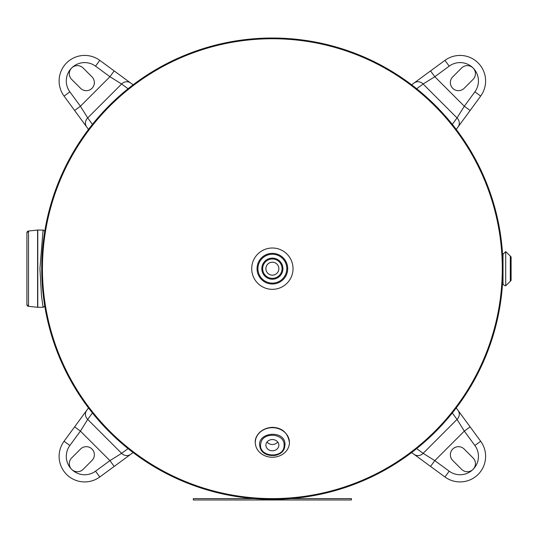 <?xml version="1.0" encoding="UTF-8"?>
<svg xmlns="http://www.w3.org/2000/svg" width="538" height="538" viewBox="0 0 538 538"><rect width="100%" height="100%" fill="white"/><g stroke="black" fill="none" stroke-linecap="round" stroke-linejoin="round"><path stroke-width="0.81" d="M502.512 283.943C503.064 284.878 503.064 252.47 502.512 253.405M272.376 38.743L272.376 38.023L272.369 38.743A229.928 229.928 0 0 0 42.441 268.67A229.928 229.928 0 0 0 272.369 498.605A229.928 229.928 0 0 0 502.297 268.67A229.928 229.928 0 0 0 272.369 38.743M272.376 38.023A230.647 230.647 0 0 1 472.115 384.004A230.647 230.647 0 0 1 72.617 383.998A230.647 230.647 0 0 1 272.369 38.023M254.178 498.605L193.33 498.605L193.33 499.977L351.408 499.977L351.408 498.605L290.56 498.605M44.822 232.241L44.755 232.631M26.9 243.297L26.9 232.799L28.507 231.017A1.796 1.796 0 0 0 26.9 232.799L26.9 304.542A1.796 1.796 0 0 0 28.507 306.33L28.507 231.017L37.586 230.062A1.796 1.796 0 0 1 37.774 230.049L43.067 230.049L39.926 268.691L41.493 296.001L43.067 307.292L44.768 306.055L43.356 307.265M26.9 268.67L26.9 294.051M44.822 305.1L44.755 304.737M37.586 230.062L37.586 307.285A1.796 1.796 0 0 0 37.774 307.292L37.774 230.049M272.369 427.69A17.068 14.782 0 0 1 289.431 442.471A17.068 14.782 0 0 1 272.369 457.253A17.068 14.782 0 0 1 255.301 442.471A17.068 14.782 0 0 1 272.369 427.69M266.996 442.021A6.483 5.615 180 0 0 277.736 442.021M278.852 445.168A6.483 5.615 0 0 1 272.369 450.777A6.483 5.615 0 0 1 265.886 445.168A6.483 5.615 0 0 1 272.369 439.553A6.483 5.615 0 0 1 278.852 445.168M503.017 254.299L503.017 283.042A2.697 2.697 0 0 0 505.713 285.739L505.713 251.609L503.017 254.299M503.017 280.305A0.901 0.901 0 0 0 502.754 279.666M511.1 268.67L511.1 256.942L510.32 256.054L510.32 281.293L511.1 280.406L511.1 268.67L510.32 268.67M278.852 268.67A6.483 6.483 0 0 1 269.128 274.286A6.483 6.483 0 0 1 269.128 263.062A6.483 6.483 0 0 1 278.852 268.67M251.71 268.67A20.659 20.659 0 0 1 272.369 248.011A20.659 20.659 0 0 1 293.028 268.67A20.659 20.659 0 0 1 272.369 289.33A20.659 20.659 0 0 1 251.71 268.67M272.369 258.126A10.545 10.545 0 0 1 282.914 268.67A10.545 10.545 0 0 1 272.369 279.222A10.545 10.545 0 0 1 261.818 268.67A10.545 10.545 0 0 1 272.369 258.126M464.166 88.306A8.083 8.083 0 0 1 452.734 88.306A8.083 8.083 0 0 1 452.734 76.873L461.624 67.983A8.083 8.083 0 0 1 473.057 67.983A8.083 8.083 0 0 1 473.057 79.416L464.166 88.306M416.674 88.743L423.124 84.015A7.182 6.698 -126.2 0 0 414.125 82.966L411.617 84.802M452.297 124.365L457.024 117.923A7.182 6.698 36.3 0 1 458.073 126.914L470.118 110.492L464.321 106.242L434.798 76.719L449.203 66.154A18.373 18.373 0 0 1 474.886 91.837L464.321 106.242L457.024 117.923L423.124 84.015L434.798 76.719L430.548 70.922L414.125 82.966M470.118 110.492L480.676 96.087A25.562 25.562 0 0 0 444.953 60.364L430.548 70.922M456.237 129.423L458.073 126.914M91.998 76.873A8.083 8.083 0 0 1 91.998 88.306A8.083 8.083 0 0 1 80.566 88.306L71.675 79.416A8.083 8.083 0 0 1 71.675 67.983A8.083 8.083 0 0 1 83.108 67.983L91.998 76.873M92.435 124.365L87.707 117.923A7.182 6.698 143.8 0 0 86.658 126.914L88.501 129.423M128.064 88.743L121.615 84.015A7.182 6.698 -53.7 0 1 130.606 82.966L114.184 70.922L109.934 76.719L80.411 106.242L69.853 91.837A18.373 18.373 0 0 1 95.535 66.154L109.934 76.719L121.615 84.015L87.707 117.923L80.411 106.242L74.621 110.492L86.658 126.914M114.184 70.922L99.786 60.364A25.562 25.562 0 0 0 64.056 96.087L74.621 110.492M133.115 84.802L130.606 82.966M80.566 449.042A8.083 8.083 0 0 1 91.998 449.042A8.083 8.083 0 0 1 91.998 460.474L83.108 469.365A8.083 8.083 0 0 1 71.675 469.365A8.083 8.083 0 0 1 71.675 457.932L80.566 449.042M128.064 448.605L121.615 453.332A7.182 6.698 53.8 0 0 130.606 454.381L133.115 452.539M92.435 412.976L87.707 419.425A7.182 6.698 -143.7 0 1 86.658 410.433L74.621 426.856L80.411 431.106L109.934 460.629L95.535 471.187A18.373 18.373 0 0 1 69.853 445.504L80.411 431.106L87.707 419.425L121.615 453.332L109.934 460.629L114.184 466.426L130.606 454.381M74.621 426.856L64.056 441.261A25.562 25.562 0 0 0 99.786 476.984L114.184 466.426M88.501 407.925L86.658 410.433M452.734 460.474A8.083 8.083 0 0 1 452.734 449.042A8.083 8.083 0 0 1 464.166 449.042L473.057 457.932A8.083 8.083 0 0 1 473.057 469.365A8.083 8.083 0 0 1 461.624 469.365L452.734 460.474M452.297 412.976L457.024 419.425A7.182 6.698 -36.2 0 0 458.073 410.433L456.237 407.925M416.674 448.605L423.124 453.332A7.182 6.698 126.3 0 1 414.125 454.381L430.548 466.426L434.798 460.629L464.321 431.106L474.886 445.504A18.373 18.373 0 0 1 449.203 471.187L434.798 460.629L423.124 453.332L457.024 419.425L464.321 431.106L470.118 426.856L458.073 410.433M430.548 466.426L444.953 476.984A25.562 25.562 0 0 0 480.676 441.261L470.118 426.856M411.617 452.539L414.125 454.381M284.992 444.778C285.651 429.008 255.301 431.987 260.083 447.273L260.089 447.293C262.309 458.255 282.443 458.255 284.656 447.273L284.992 444.778A0.901 0.451 180 0 1 284.098 445.168C284.743 459.284 257.682 457.522 260.769 443.642C262.134 431.51 284.878 433.05 284.098 445.168M272.369 278.361A9.691 9.691 0 0 1 262.678 268.67A9.691 9.691 0 0 1 272.369 258.98A9.691 9.691 0 0 1 282.06 268.67A9.691 9.691 0 0 1 272.369 278.361M272.369 283.997A15.326 15.326 0 0 0 287.695 268.67A15.326 15.326 0 0 0 272.369 253.351A15.326 15.326 0 0 0 257.043 268.67A15.326 15.326 0 0 0 272.369 283.997M257.931 268.67A14.432 14.432 0 0 1 272.369 254.239A14.432 14.432 0 0 1 286.801 268.67A14.432 14.432 0 0 1 272.369 283.109A14.432 14.432 0 0 1 257.931 268.67M449.203 66.154L444.953 60.364M474.886 91.837L480.676 96.087M69.853 91.837L64.056 96.087M95.535 66.154L99.786 60.364M95.535 471.187L99.786 476.984M69.853 445.504L64.056 441.261M464.321 431.106L474.886 445.504L480.676 441.261M449.203 471.187L444.953 476.984M37.586 307.285L28.507 306.33L37.586 307.285L43.067 307.292M43.356 230.076L44.768 231.286M26.9 304.542L28.319 306.297M255.301 442.471C254.501 437.939 259.45 428.019 272.369 427.333C282.107 427.683 287.796 432.727 289.431 442.471M260.116 447.387L263.58 452.653C273.486 457.771 280.506 455.975 284.656 447.273L284.541 447.663M502.162 257.937L503.017 257.043M505.713 251.609L510.32 256.054M505.713 285.739L510.32 281.293"/></g></svg>
